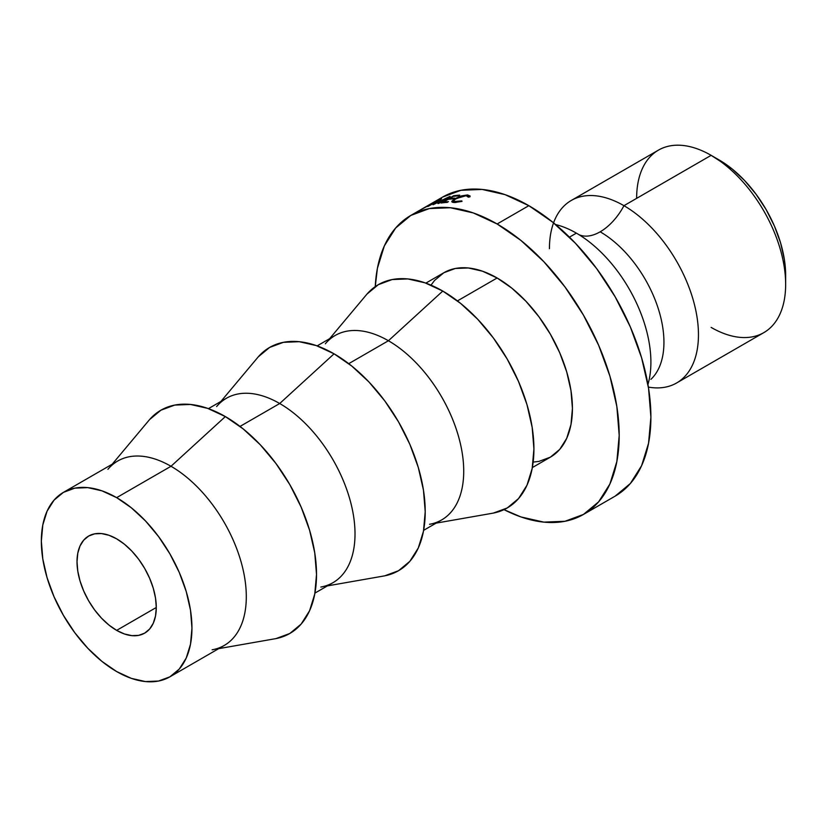 <?xml version="1.0" encoding="UTF-8"?>
<svg xmlns="http://www.w3.org/2000/svg" width="827" height="827" viewBox="0 0 827 827"><rect width="100%" height="100%" fill="white"/><g stroke="black" fill="none" stroke-linecap="round" stroke-linejoin="round"><path stroke-width="1.24" d="M549.438 248.7A105.37 60.836 60 0 1 623.951 205.685A44.844 25.885 -60 0 1 600.175 231.808A90.195 52.07 60 0 1 657.31 305.742A90.195 52.07 60 0 1 650.911 379.345A90.195 52.07 -120 0 0 657.31 305.742A90.195 52.07 -120 0 0 600.175 231.808A44.844 25.885 120 0 0 623.951 205.685A105.37 60.836 60 0 1 696.747 315.428A105.37 60.836 60 0 1 654.953 387.853M785.65 284.395L785.65 275.246A94.164 54.365 -120 0 0 719.066 159.921L711.137 155.342A105.37 60.836 60 0 1 785.65 284.395A105.37 60.836 60 0 1 711.137 327.409M553.552 222.876A105.37 60.836 60 0 1 571.261 200.465A105.37 60.836 60 0 1 623.951 205.685L711.137 155.342L623.951 205.685A105.37 60.836 60 0 1 692.788 298.537A105.37 60.836 60 0 1 676.631 382.973L763.828 332.63A105.37 60.836 -120 0 0 779.975 248.193A105.37 60.836 -120 0 0 711.137 155.342L732.06 168.894L744.548 180.482L756.054 194.231L766.153 209.613L774.434 226.05L780.585 242.89L784.368 259.502L785.65 275.246M116.648 630.37A56.05 32.356 60 0 1 80.033 580.978A56.05 32.356 60 0 1 88.623 536.061A56.05 32.356 60 0 1 116.648 538.842L108.916 535.255L101.483 533.57L94.629 533.839L88.623 536.061L83.703 540.155L80.033 545.944L77.779 553.232L77.014 561.719L77.779 571.085L80.033 580.978L83.703 591.005L88.623 600.784L94.629 609.944L101.483 618.131L108.916 625.026L116.648 630.37L124.381 633.947L131.824 635.643L138.667 635.363L144.673 633.141L149.604 629.058L153.264 623.258L155.528 615.97L156.282 607.483L116.648 630.37L156.282 607.483L155.528 598.117L153.264 588.224L149.604 578.207L144.673 568.418L138.667 559.259L131.824 551.082L124.381 544.176L116.648 538.842A56.05 32.356 60 0 1 153.264 588.224A56.05 32.356 60 0 1 144.673 633.141A56.05 32.356 60 0 1 116.648 630.37M676.631 382.973A105.37 60.836 60 0 1 648.368 387.098M600.175 231.808A44.844 25.885 -60 0 1 578.817 234.589A44.844 25.885 120 0 0 600.175 231.808M647.934 384.514A105.37 60.836 -120 0 0 576.388 233.142L569.441 237.153L576.388 233.142A105.37 60.836 -120 0 0 555.579 224.551M442.517 197.126L461.011 190.282L482.12 189.435L505.018 194.634L528.835 205.675L552.643 222.132L575.54 243.376L596.649 268.589L615.143 296.8L630.329 326.923L641.607 357.802L648.554 388.256L650.901 417.108L648.554 443.251L641.607 465.684L630.329 483.537L615.143 496.138A172.626 99.664 -120 0 0 641.607 357.802A172.626 99.664 -120 0 0 528.835 205.675L497.12 223.983A172.626 99.664 60 0 1 609.902 376.109A172.626 99.664 60 0 1 583.438 514.446A172.626 99.664 60 0 1 504.015 509.639L520.938 516.937L543.835 522.126L564.944 521.289L583.438 514.446L598.624 501.844L609.902 483.991L616.849 461.559L619.196 435.415L616.849 406.564L609.902 376.109L598.624 345.231L583.438 315.108L564.944 286.897L543.835 261.683L520.938 240.44L497.12 223.983L528.835 205.675A172.626 99.664 -120 0 0 442.517 197.126L420.116 210.068M533.167 462.097L538.956 461.394L550.368 457.166A106.497 61.487 -120 0 0 566.691 371.83A106.497 61.487 -120 0 0 497.12 277.986L457.434 300.904L497.12 277.986A106.497 61.487 -120 0 0 443.882 272.714L434.516 280.477L431.012 285.15M436.118 523.129L492.551 513.236A128.909 74.43 -120 0 0 530.148 416.787A128.909 74.43 -120 0 0 442.776 291.063L388.421 340.745A106.497 61.487 60 0 1 460.598 444.606A106.497 61.487 60 0 1 429.533 524.287M423.631 530.334L441.659 519.925A106.497 61.487 -120 0 0 457.993 434.588A106.497 61.487 -120 0 0 388.421 340.745L348.736 363.663L388.421 340.745A106.497 61.487 -120 0 0 335.173 335.473L317.144 345.882M327.409 585.888L383.842 575.995A128.909 74.43 -120 0 0 421.439 479.546A128.909 74.43 -120 0 0 334.067 353.822L279.712 403.514A106.497 61.487 60 0 1 351.899 507.364A106.497 61.487 60 0 1 320.835 587.046M314.932 593.093L332.961 582.684A106.497 61.487 -120 0 0 349.283 497.347A106.497 61.487 -120 0 0 279.712 403.514L240.026 426.422L279.712 403.514A106.497 61.487 -120 0 0 226.464 398.232L208.435 408.641M218.7 648.647L275.133 638.754A128.909 74.43 -120 0 0 312.74 542.305A128.909 74.43 -120 0 0 225.357 416.581L171.003 466.273A106.497 61.487 60 0 1 243.19 570.134A106.497 61.487 60 0 1 212.125 649.805M169.897 676.827L224.251 645.442A106.497 61.487 -120 0 0 240.574 560.117A106.497 61.487 -120 0 0 171.003 466.273L116.648 497.647A106.497 61.487 60 0 1 186.22 591.491A106.497 61.487 60 0 1 169.897 676.827A106.497 61.487 60 0 1 116.648 671.555L101.959 661.404L87.838 648.296L74.812 632.748L63.41 615.34L54.044 596.763L47.077 577.711L42.797 558.928L41.35 541.127L42.797 525L47.077 511.158L54.044 500.149L63.41 492.375L74.812 488.147L87.838 487.63L101.959 490.835L116.648 497.647L131.338 507.799L145.469 520.907L158.484 536.454L169.897 553.863L179.263 572.439L186.22 591.491L190.51 610.274L191.957 628.075L190.51 644.202L186.22 658.044L179.263 669.053L169.897 676.827L158.484 681.055L145.469 681.572L131.338 678.367L116.648 671.555A106.497 61.487 60 0 1 47.077 577.711A106.497 61.487 60 0 1 63.41 492.375A106.497 61.487 60 0 1 116.648 497.647L171.003 466.273A106.497 61.487 -120 0 0 117.754 461.001L63.41 492.375M107.924 469.322A106.497 61.487 60 0 1 171.003 466.273L225.357 416.581A128.909 74.43 -120 0 0 148.994 420.271L112.214 464.195M276.001 638.599L289.812 633.482L301.152 624.075L309.577 610.739L314.767 593.993L316.514 574.465L314.767 552.922L309.577 530.179L301.152 507.127L289.812 484.622L276.001 463.565L260.247 444.74L243.138 428.872L225.357 416.581L207.577 408.342L190.479 404.455L174.714 405.085L160.903 410.202L149.563 419.609M216.633 406.553A106.497 61.487 60 0 1 279.712 403.514L334.067 353.822A128.909 74.43 -120 0 0 257.704 357.512L220.912 401.436M384.71 575.84L398.521 570.723L409.861 561.316L418.286 547.981L423.465 531.234L425.223 511.706L423.465 490.163L418.286 467.42L409.861 444.357L398.521 421.863L384.71 400.795L368.945 381.971L351.847 366.113L334.067 353.822L316.286 345.583L299.178 341.696L283.423 342.326L269.612 347.443L258.272 356.84M325.331 343.794A106.497 61.487 60 0 1 388.421 340.745L442.776 291.063A128.909 74.43 -120 0 0 366.413 294.753L329.622 338.677M493.419 513.071L507.23 507.964L518.56 498.557L526.985 485.222L532.174 468.475L533.922 448.947L532.174 427.404L526.985 404.661L518.56 381.598L507.23 359.104L493.419 338.036L477.655 319.212L460.556 303.354L442.776 291.063L424.985 282.813L407.887 278.937L392.132 279.557L378.311 284.674L366.981 294.081M410.812 215.433A172.626 99.664 60 0 0 375.251 286.618L377.401 268.32L384.348 245.888L395.626 228.035L410.812 215.433L429.306 208.59L450.415 207.742L473.313 212.942L497.12 223.983A172.626 99.664 60 0 0 410.812 215.433L419.64 210.337M532.34 467.575L550.368 457.166L559.734 449.392L566.691 438.382L570.981 424.54L572.429 408.414L570.981 390.613L566.691 371.83L559.734 352.778L550.368 334.191L538.956 316.793L525.941 301.245L511.82 288.137L497.12 277.986L482.43 271.173L468.309 267.969L455.284 268.486L443.882 272.714L425.853 283.123M445.98 198.542L433.224 204.672A172.626 99.664 -120 0 0 433.028 204.724L438.486 200.63L428.479 206.202A172.626 99.664 -120 0 0 427.611 206.533L441.473 198.79A172.626 99.664 60 0 1 441.597 198.738L435.374 203.401L449.929 196.412A172.626 99.664 60 0 1 450.064 196.381L438.868 203.38A172.626 99.664 -120 0 0 437.928 203.556L445.98 198.542L437.928 203.556A172.626 99.664 -120 0 1 438.868 203.38L450.064 196.381A172.626 99.664 -120 0 0 449.929 196.412L435.457 203.576L441.597 198.738A172.626 99.664 -120 0 0 441.473 198.79L427.611 206.533A172.626 99.664 -120 0 1 428.479 206.202L438.486 200.63L433.028 204.724A172.626 99.664 -120 0 1 433.224 204.672L445.98 198.542M441.039 203.029L453.63 195.761A172.626 99.664 60 0 1 459.75 195.151L458.458 195.896A172.626 99.664 -120 0 0 453.299 196.371L449.423 198.604A172.626 99.664 60 0 1 454.581 198.129L453.289 198.873A172.626 99.664 -120 0 0 448.131 199.359L443.293 202.15A172.626 99.664 60 0 1 448.451 201.664L447.159 202.408A172.626 99.664 -120 0 0 441.039 203.029A172.626 99.664 -120 0 1 447.159 202.408L448.451 201.664A172.626 99.664 -120 0 0 443.293 202.15L448.131 199.359A172.626 99.664 -120 0 1 453.289 198.873L454.581 198.129A172.626 99.664 -120 0 0 449.423 198.604L453.299 196.371A172.626 99.664 -120 0 1 458.458 195.896L459.75 195.151A172.626 99.664 -120 0 0 453.63 195.761L441.039 203.029M422.638 208.673L431.777 203.328M470.108 196.051L469.953 196.816L468.289 197.157L467.255 195.792L463.916 195.823L454.871 199.307L453.496 200.899L454.033 201.55L461.828 200.889L461.993 201.406L454.333 202.553L452.276 202.191L451.873 201.219L454.943 198.666L461.414 195.906L467.555 194.924L470.108 196.051M650.415 352.126A105.37 60.836 -120 0 0 592.111 244.151A105.37 60.836 -120 0 0 576.388 233.142M636.635 198.356A105.37 60.836 60 0 1 711.137 155.342A105.37 60.836 -120 0 0 658.457 150.121L571.261 200.465M469.953 196.816L467.555 194.924L467.896 195.989L467.555 194.924L454.943 198.666L451.873 201.219L452.204 202.15L451.873 201.219L454.333 202.553L461.993 201.406L461.828 200.889L461.993 201.416L461.828 200.889L455.625 201.809L455.863 202.543L453.403 201.116L455.863 198.687L466.201 195.658L468.289 197.157L469.953 196.816L470.087 195.978M468.361 196.516L468.289 197.157M451.873 201.219L451.831 201.757M419.434 210.451L432.428 203.494C436.274 201.157 436.832 200.672 434.092 202.026L435.767 201.281M421.088 209.5L432.841 202.749C435.002 201.674 434.588 202.036 431.58 203.855L420.912 209.634M449.65 199.173L449.423 198.604L449.65 199.173M443.52 202.708L443.293 202.15L443.52 202.708M453.847 196.299L453.63 195.761L453.847 196.299M432.841 202.749L421.005 209.551M711.137 155.342L719.066 159.921M615.143 496.138L583.438 514.446M468.516 197.115L468.34 196.547M454.023 202.543L453.527 201.106"/></g></svg>
